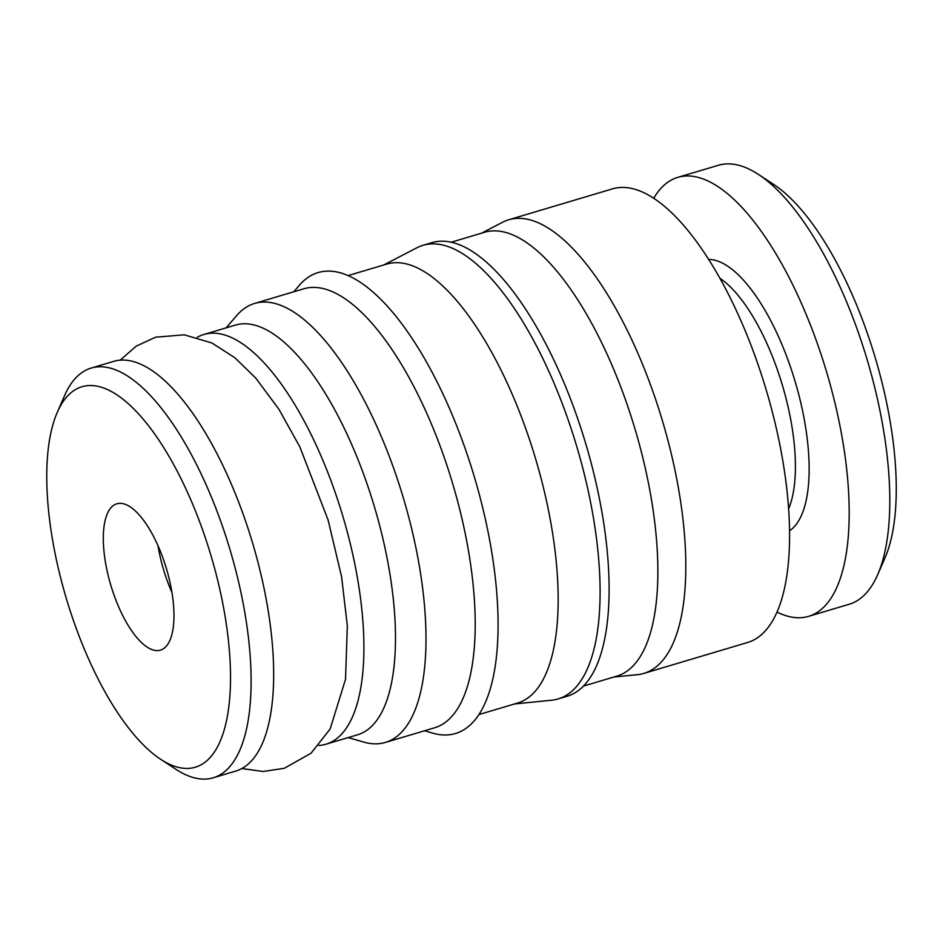 <?xml version="1.0" encoding="UTF-8"?>
<svg xmlns="http://www.w3.org/2000/svg" width="943" height="943" viewBox="0 0 943 943"><rect width="100%" height="100%" fill="white"/><g stroke="black" fill="none" stroke-linecap="round" stroke-linejoin="round"><path stroke-width="1.41" d="M788.607 508.819A132.326 50.297 -106.6 0 0 782.372 385.192A132.326 50.297 -106.6 0 0 719.933 278.303M789.527 530.779A142.511 54.164 -106.6 0 0 799.228 396.402A142.511 54.164 -106.6 0 0 721.701 262.732A142.511 54.164 -106.6 0 0 708.688 259.419M776.985 612.066A229.031 87.051 -106.6 0 0 777.716 612.42A229.031 87.051 -106.6 0 0 808.575 616.357L849.183 604.263A229.031 87.051 -106.6 0 0 877.685 574.664A229.031 87.051 -106.6 0 0 867.218 359.908A229.031 87.051 -106.6 0 0 758.455 174.443A229.031 87.051 -106.6 0 0 749.261 169.21A229.031 87.051 -106.6 0 0 718.401 165.273L677.793 177.367A229.031 87.051 -106.6 0 0 653.699 198.254M808.575 616.357A229.031 87.051 -106.6 0 0 836.3 408.732A229.031 87.051 -106.6 0 0 708.664 181.304A229.031 87.051 -106.6 0 0 677.793 177.367M877.685 574.664L884.97 557.961A213.755 81.251 -106.6 0 0 875.187 357.538A213.755 81.251 -106.6 0 0 773.684 184.439L758.455 174.443M171.956 592.522A76.348 29.021 73.4 0 1 158.011 545.726M150.149 648.819A76.348 29.021 73.4 0 1 107.596 573.014A76.348 29.021 73.4 0 1 116.838 503.81A76.348 29.021 73.4 0 1 127.128 505.118A76.348 29.021 73.4 0 1 169.669 580.923A76.348 29.021 73.4 0 1 160.428 650.14A76.348 29.021 73.4 0 1 150.149 648.819M613.728 677.062L637.409 674.669A236.658 89.95 -106.6 0 0 643.833 673.408L747.599 642.489A236.658 89.95 -106.6 0 0 776.242 427.945A236.658 89.95 -106.6 0 0 644.352 192.938A236.658 89.95 -106.6 0 0 612.455 188.871L508.69 219.778A236.658 89.95 -106.6 0 0 502.619 222.242L481.496 233.192M643.833 673.408A236.658 89.95 -106.6 0 0 672.477 458.864A236.658 89.95 -106.6 0 0 540.587 223.845A236.658 89.95 -106.6 0 0 508.69 219.778M583.458 686.08L616.793 676.155A231.577 88.017 -106.6 0 0 644.823 466.219A231.577 88.017 -106.6 0 0 515.762 236.257A231.577 88.017 -106.6 0 0 484.549 232.284L451.226 242.21M514.524 703.961L551.69 700.213A236.658 89.95 -106.6 0 0 558.115 698.94L567.132 696.252A236.658 89.95 -106.6 0 0 595.776 481.708A236.658 89.95 -106.6 0 0 463.885 246.701A236.658 89.95 -106.6 0 0 431.988 242.634L422.971 245.321A236.658 89.95 -106.6 0 0 416.9 247.773L383.742 264.971M558.115 698.94A236.658 89.95 -106.6 0 0 586.758 484.396A236.658 89.95 -106.6 0 0 454.856 249.388A236.658 89.95 -106.6 0 0 422.971 245.321M478.879 714.582L517.554 703.065A229.031 87.051 -106.6 0 0 545.266 495.44A229.031 87.051 -106.6 0 0 417.631 268.012A229.031 87.051 -106.6 0 0 386.771 264.075L348.085 275.592M424.539 730.766L432.696 733.124A240.477 91.4 -106.6 0 0 490.195 543.097A240.477 91.4 -106.6 0 0 350.525 276.712A240.477 91.4 -106.6 0 0 299.285 285.352L293.756 291.776M348.203 737.579L363.715 742.07A229.031 87.051 -106.6 0 0 385.381 742.436L434.582 727.784A229.031 87.051 -106.6 0 0 462.306 520.159A229.031 87.051 -106.6 0 0 334.659 292.731A229.031 87.051 -106.6 0 0 303.799 288.794L254.586 303.446A229.031 87.051 -106.6 0 0 236.669 315.61L226.143 327.858M385.381 742.436A229.031 87.051 -106.6 0 0 413.093 534.811A229.031 87.051 -106.6 0 0 285.458 307.383A229.031 87.051 -106.6 0 0 254.586 303.446M318.781 745.453A213.755 81.251 -106.6 0 0 325.995 744.204L357.574 734.786A213.755 81.251 -106.6 0 0 383.447 541.011A213.755 81.251 -106.6 0 0 264.311 328.742A213.755 81.251 -106.6 0 0 235.514 325.064L203.924 334.47A213.755 81.251 -106.6 0 0 197.205 337.37M325.995 744.204A213.755 81.251 -106.6 0 0 351.869 550.417A213.755 81.251 -106.6 0 0 232.732 338.148A213.755 81.251 -106.6 0 0 203.924 334.47M160.593 759.245L175.811 769.24A213.755 81.251 -106.6 0 0 184.392 774.132A213.755 81.251 -106.6 0 0 213.201 777.798L235.762 771.079A213.755 81.251 -106.6 0 0 261.635 577.293A213.755 81.251 -106.6 0 0 142.499 365.035A213.755 81.251 -106.6 0 0 113.69 361.358L91.141 368.076A213.755 81.251 -106.6 0 0 64.537 395.706L57.252 412.397A198.49 75.44 -106.6 0 0 66.328 598.51A198.49 75.44 -106.6 0 0 160.593 759.245A198.49 75.44 -106.6 0 0 168.561 763.795A198.49 75.44 -106.6 0 0 225.495 618.797A198.49 75.44 -106.6 0 0 108.716 390.154A198.49 75.44 -106.6 0 0 57.252 412.397M213.201 777.798A213.755 81.251 -106.6 0 0 239.074 584.012A213.755 81.251 -106.6 0 0 119.95 371.754A213.755 81.251 -106.6 0 0 91.141 368.076M241.868 768.533L263.073 771.492L284.267 768.309L311.049 753.221L330.18 728.951L345.515 679.29L347.342 625.904L341.566 576.633L328.105 520.006L299.815 446.817L278.939 409.297L255.718 378.049L234.878 357.751L211.963 343.004L184.262 334.812L155.56 337.205L136.216 346.14L120.197 360.155"/></g></svg>
